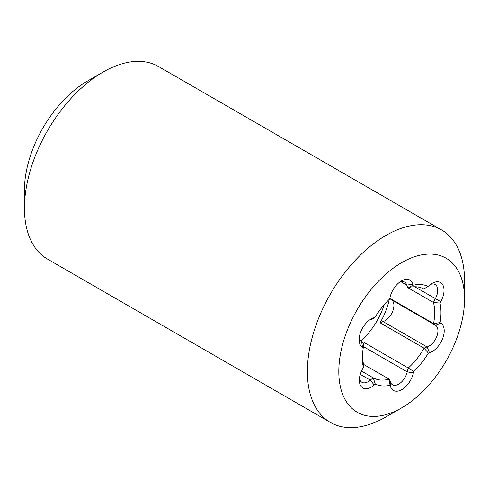 <?xml version="1.0" encoding="UTF-8"?>
<svg xmlns="http://www.w3.org/2000/svg" width="489" height="489" viewBox="0 0 489 489"><rect width="100%" height="100%" fill="white"/><g stroke="black" fill="none" stroke-linecap="round" stroke-linejoin="round"><path stroke-width="0.73" d="M441.53 229.922L158.607 66.577A111.144 64.169 120 0 0 103.038 72.079L103.038 72.079A111.144 64.169 120 0 0 24.45 208.204A111.144 64.169 120 0 0 47.47 259.078L330.393 422.423A111.144 64.169 -60 0 1 313.351 333.364A111.144 64.169 -60 0 1 385.962 235.423A111.144 64.169 -60 0 1 441.53 229.922A111.144 64.169 -60 0 1 464.55 280.796L464.55 298.95A88.912 51.333 120 0 0 401.677 262.648A88.912 51.333 120 0 0 338.81 371.542A88.912 51.333 120 0 0 401.677 407.844A88.912 51.333 120 0 0 464.55 298.95M401.677 407.844L385.962 416.921A111.144 64.169 -60 0 1 330.393 422.423M362.612 368.834A19.095 11.027 120 0 0 363.358 367.416A55.569 32.085 -60 0 1 362.386 357.936A55.569 32.085 -60 0 1 363.266 347.868A19.095 11.027 120 0 0 362.508 347.324A16.895 9.756 -60 0 1 359.146 339.672A16.895 9.756 -60 0 1 371.09 318.981A16.895 9.756 -60 0 1 373.871 317.752A19.095 11.027 120 0 0 374.984 317.361A55.569 32.085 -60 0 1 389.641 299.005A19.095 11.027 120 0 0 389.996 297.556A16.895 9.756 -60 0 1 401.487 280.912A16.895 9.756 -60 0 1 412.936 284.164A19.095 11.027 120 0 0 413.303 285.191A55.569 32.085 -60 0 1 428.052 286.383A19.095 11.027 120 0 0 429.165 285.478A16.895 9.756 -60 0 1 432.074 283.382A16.895 9.756 -60 0 1 443.046 285.393A16.895 9.756 -60 0 1 440.742 301.658A19.095 11.027 120 0 0 439.996 303.076A55.569 32.085 -60 0 1 440.094 322.624A19.095 11.027 120 0 0 440.846 323.168A16.895 9.756 -60 0 1 442.643 338.559A16.895 9.756 -60 0 1 429.489 352.74A19.095 11.027 120 0 0 428.37 353.131A55.569 32.085 -60 0 1 413.718 371.487A19.095 11.027 120 0 0 413.358 372.936A16.895 9.756 -60 0 1 401.94 389.544A16.895 9.756 -60 0 1 390.424 386.328A19.095 11.027 120 0 0 390.051 385.301A55.569 32.085 -60 0 1 375.301 384.109A19.095 11.027 120 0 0 374.195 385.014A16.895 9.756 -60 0 1 359.342 380.21A16.895 9.756 -60 0 1 362.612 368.834M24.45 208.204L24.45 190.05A88.912 51.333 -60 0 1 87.323 81.156L103.038 72.079L87.323 81.156M360.827 341.047A51.125 29.517 120 0 0 384.232 304.659M428.052 286.383L423.816 288.993A51.125 29.517 120 0 0 407.893 287.709L433.456 302.471A23.539 13.594 -60 0 1 435.32 298.663A12.445 7.188 120 0 0 435.155 284.58A12.445 7.188 120 0 0 430.381 284.5M389.819 298.321L433.554 323.571A51.125 29.517 120 0 0 433.456 302.471L439.996 303.076M359.268 337.648A12.445 7.188 120 0 0 361.628 341.677A23.539 13.594 -60 0 1 363.516 343.29A51.125 29.517 120 0 0 364.268 342.6L408.278 368.009A51.125 29.517 120 0 0 424.097 348.192L380.087 322.783A51.125 29.517 120 0 0 389.305 299.323M361.487 371.072L373.254 377.869A51.125 29.517 120 0 0 389.177 379.152L363.614 364.397A51.125 29.517 120 0 1 362.416 356.059M363.388 345.576A23.539 13.594 -60 0 1 364.268 342.6M390.051 385.301L389.177 379.152A23.539 13.594 -60 0 1 390.289 381.738A12.445 7.188 120 0 0 392.502 384.751A12.445 7.188 120 0 0 407.196 371.872A23.539 13.594 -60 0 1 408.278 368.009L413.718 371.487M359.458 378.186A12.445 7.188 120 0 0 361.915 382.282A12.445 7.188 120 0 0 370.283 380.124A23.539 13.594 -60 0 1 373.254 377.869L375.301 384.109M374.984 317.361L372.973 318.669A23.539 13.594 -60 0 1 369.996 319.892A12.445 7.188 120 0 0 369.397 320.093M413.303 285.191L407.893 287.709A23.539 13.594 -60 0 1 406.781 285.124A12.445 7.188 120 0 0 404.568 282.11A12.445 7.188 120 0 0 399.794 282.025M428.37 353.131L424.097 348.192A23.539 13.594 -60 0 1 427.074 346.97A12.445 7.188 120 0 0 436.769 336.524A12.445 7.188 120 0 0 435.442 325.185A23.539 13.594 -60 0 1 433.554 323.571L440.094 322.624M380.087 322.783A23.539 13.594 -60 0 1 383.064 321.566A12.445 7.188 120 0 0 392.759 311.114A12.445 7.188 120 0 0 391.432 299.775A23.539 13.594 -60 0 1 389.788 298.431M363.516 343.29L363.266 347.868M363.358 367.416L363.614 364.397M363.333 346.554L407.196 371.872L413.358 372.936M360.271 374.342L370.283 380.124L374.195 385.014M400.846 281.701L406.781 285.124L412.936 284.164M414.703 286.762L440.742 301.658M391.432 299.775L435.442 325.185L440.846 323.168M383.064 321.566L427.074 346.97L429.489 352.74M390.424 386.328L390.289 381.738M369.996 319.892L373.871 317.752M361.628 341.677L362.508 347.324"/></g></svg>
